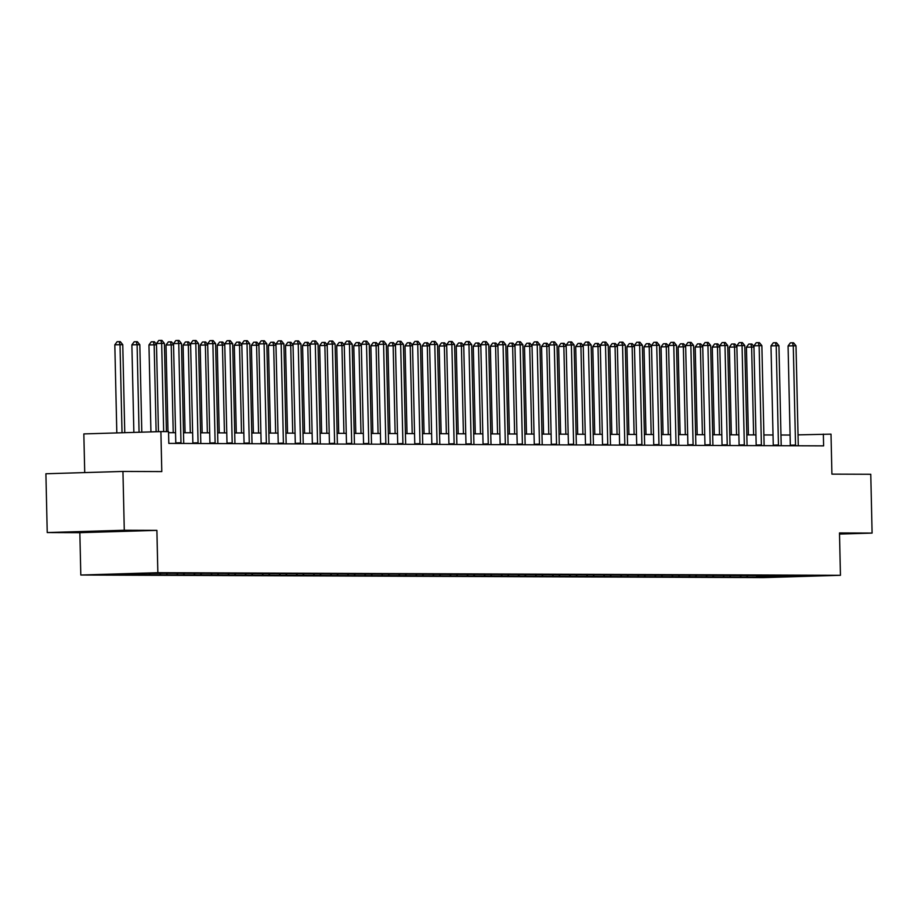 <?xml version="1.0" encoding="UTF-8"?>
<svg xmlns="http://www.w3.org/2000/svg" width="918" height="918" viewBox="0 0 918 918"><rect width="100%" height="100%" fill="white"/><g stroke="black" fill="none" stroke-linecap="round" stroke-linejoin="round"><path stroke-width="1.38" d="M80.807 575.024L763.397 577.606L840.452 575.299L157.85 572.706L80.807 575.024L79.843 532.681L156.898 530.375L124.286 530.248L47.231 532.555L79.843 532.681M47.231 532.555L45.9 473.757L122.943 471.439L161.797 471.588L160.891 431.598L83.836 433.916L84.72 472.586M839.511 534.058L872.1 533.083L870.769 474.273L831.915 474.136L831.008 434.145L798.029 434.868M124.286 530.248L122.943 471.439M795.344 575.678L164.965 573.245L138.767 573.406L107.119 574.358L124.676 574.45M795.539 575.896L814.14 575.965L782.492 576.917L756.283 576.848M124.676 574.679L756.283 577.066M160.891 431.598L168.545 431.632L168.809 443.394L823.618 445.873L823.354 434.111M757.327 576.814L758.314 575.632M746.816 576.779L747.711 575.712M740.252 576.756L741.251 575.575M729.741 576.711L730.648 575.643M723.177 576.688L724.176 575.506M712.678 576.653L713.573 575.586M706.114 576.619L707.101 575.437M695.603 576.584L696.498 575.517M689.039 576.561L690.038 575.379M678.54 576.515L679.435 575.448M671.965 576.493L672.963 575.311M661.465 576.458L662.36 575.391M654.901 576.435L655.9 575.242M644.39 576.389L645.285 575.322M637.826 576.366L638.825 575.184M627.327 576.32L628.222 575.265M620.763 576.297L621.75 575.116M610.252 576.263L611.147 575.196M603.688 576.24L604.687 575.058M593.189 576.194L594.084 575.127M586.613 576.171L587.612 574.989M576.114 576.137L577.009 575.07M569.55 576.102L570.537 574.92M559.039 576.068L559.934 575.001M552.475 576.045L553.474 574.863M541.976 575.999L542.871 574.932M535.412 575.976L536.399 574.794M524.901 575.942L525.796 574.875M518.337 575.907L519.336 574.725M507.826 575.873L508.733 574.806M501.262 575.85L502.261 574.668M490.763 575.804L491.658 574.737M484.199 575.781L485.186 574.599M473.688 575.747L474.583 574.679M467.124 575.724L468.123 574.53M456.625 575.678L457.52 574.611M450.049 575.655L451.048 574.473M439.55 575.609L440.445 574.553M432.986 575.586L433.973 574.404M422.475 575.552L423.37 574.484M415.911 575.529L416.91 574.335M405.412 575.483L406.307 574.416M398.848 575.46L399.835 574.278M388.337 575.425L389.232 574.358M381.773 575.391L382.772 574.209M371.262 575.356L372.169 574.289M364.698 575.334L365.697 574.152M354.199 575.288L355.094 574.22M347.635 575.265L348.622 574.083M337.124 575.23L338.019 574.163M330.56 575.196L331.559 574.014M320.061 575.161L320.956 574.094M313.486 575.138L314.484 573.957M302.986 575.093L303.881 574.025M296.422 575.07L297.409 573.888M285.911 575.035L286.806 573.968M279.347 575.012L280.346 573.819M268.848 574.966L269.743 573.899M262.284 574.943L263.271 573.761M251.773 574.898L252.668 573.83M245.209 574.875L246.208 573.693M234.71 574.84L235.605 573.773M228.134 574.817L229.133 573.624M217.635 574.771L218.53 573.704M211.071 574.748L212.058 573.566M200.56 574.702L201.455 573.647M193.996 574.679L194.995 573.498M183.497 574.645L184.392 573.578M176.922 574.622L177.92 573.44M166.422 574.576L167.317 573.509M159.858 574.553L160.857 573.371M149.347 574.519L150.242 573.452M142.783 574.484L143.678 573.417M132.284 574.45L133.018 573.578M125.72 574.427L126.259 573.784M156.898 530.375L157.85 572.706M872.1 533.083L839.488 532.956L840.452 575.299M790.088 435.04L780.966 435.006M773.025 434.983L763.891 434.948M755.95 434.914L746.827 434.88M738.875 434.845L729.753 434.811M721.812 434.788L712.678 434.753M704.737 434.719L695.615 434.684M687.662 434.65L678.54 434.616M670.599 434.593L661.476 434.558M653.524 434.524L644.402 434.489M636.461 434.466L627.327 434.421M619.386 434.398L610.263 434.363M602.311 434.329L593.189 434.294M585.248 434.271L576.125 434.237M568.173 434.203L559.051 434.168M551.098 434.134L541.976 434.099M534.035 434.076L524.912 434.042M516.96 434.007L507.838 433.973M499.897 433.939L490.763 433.904M482.822 433.881L473.699 433.847M465.747 433.812L456.625 433.778M448.684 433.744L439.561 433.709M431.609 433.686L422.487 433.652M414.546 433.617L405.412 433.583M397.471 433.56L388.348 433.526M380.396 433.491L371.274 433.457M363.333 433.422L354.199 433.388M346.258 433.365L337.135 433.33M329.183 433.296L320.061 433.262M312.12 433.227L302.997 433.193M295.045 433.17L285.923 433.135M277.982 433.101L268.848 433.066M260.907 433.032L251.784 432.998M243.832 432.975L234.71 432.94M226.769 432.906L217.646 432.871M209.694 432.848L200.572 432.814M192.619 432.78L183.497 432.745M175.556 432.711L168.568 432.688M782.492 576.917L782.905 575.85M763.891 576.848L764.786 575.781M79.51 532.165L125.927 530.776L79.51 532.165M163.668 431.609L161.671 343.401L164.402 343.412L166.41 431.621M158.458 431.678L156.462 343.55L161.671 343.401L160.857 340.394L161.947 340.394L164.402 343.412M156.462 343.55L158.78 340.452L160.857 340.394M124.756 432.688L122.76 344.663L114.819 344.801L116.816 432.929M114.819 344.801L117.125 341.703L119.214 341.645L120.017 344.652L122.025 432.768M119.214 341.645L120.304 341.645L122.76 344.663M94.164 531.361L111.491 530.971M118.158 530.879L87.302 531.568M180.961 443.44A2.352 1.09 88.3 0 0 180.995 442.728L178.735 343.47L181.477 343.47L183.726 442.74A2.352 1.09 88.3 0 0 183.795 443.451M175.763 443.417A2.352 1.09 88.3 0 0 175.786 442.878L173.536 343.619L178.735 343.47L177.931 340.452L179.021 340.463L181.477 343.47M173.536 343.619L175.843 340.521L177.931 340.452M198.024 443.509A2.352 1.09 88.3 0 0 198.058 442.786L195.809 343.527L198.54 343.539L200.801 442.797A2.352 1.09 88.3 0 0 200.87 443.509M192.837 443.486A2.352 1.09 88.3 0 0 192.86 442.946L190.6 343.688L195.809 343.527L194.995 340.521L196.096 340.521L198.54 343.539M190.6 343.688L192.918 340.578L194.995 340.521M141.808 432.171L139.823 344.72L137.092 344.709L131.882 344.87L133.867 432.412M131.882 344.87L134.2 341.771L136.277 341.703L137.092 344.709L139.077 432.252M136.277 341.703L137.379 341.714L139.823 344.72M156.485 344.789L148.957 344.939L150.931 431.896M148.957 344.939L151.263 341.829L153.352 341.771L154.155 344.778L156.129 431.747M153.352 341.771L154.442 341.771L156.473 344.273M215.099 443.566A2.352 1.09 88.3 0 0 215.133 442.855L212.884 343.596L215.615 343.607L217.864 442.866A2.352 1.09 88.3 0 0 217.933 443.578M209.912 443.543A2.352 1.09 88.3 0 0 209.924 443.015L207.675 343.745L212.884 343.596L212.069 340.589L213.16 340.589L215.615 343.607M207.675 343.745L209.981 340.647L212.069 340.589M232.162 443.635A2.352 1.09 88.3 0 0 232.197 442.924L229.948 343.653L232.69 343.665L234.939 442.935A2.352 1.09 88.3 0 0 235.008 443.646M226.976 443.612A2.352 1.09 88.3 0 0 226.998 443.073L224.749 343.814L229.948 343.653L229.144 340.647L230.234 340.658L232.69 343.665M224.749 343.814L227.056 340.716L229.144 340.647M249.237 443.692A2.352 1.09 88.3 0 0 249.271 442.981L247.022 343.722L249.753 343.734L252.014 442.992A2.352 1.09 88.3 0 0 252.071 443.704M244.05 443.681A2.352 1.09 88.3 0 0 244.062 443.142L241.813 343.883L247.022 343.722L246.208 340.716L247.309 340.716L249.753 343.734M241.813 343.883L244.131 340.773L246.208 340.716M173.559 344.847L166.02 344.996L167.994 431.632M166.02 344.996L168.338 341.898L170.415 341.84L171.23 344.847L173.227 432.699M170.415 341.84L171.517 341.84L173.548 344.342M190.634 344.916L183.095 345.065L185.08 432.745M183.095 345.065L185.413 341.966L187.49 341.898L188.305 344.904L190.29 432.768M187.49 341.898L188.58 341.909L190.623 344.399M207.697 344.984L200.17 345.134L202.155 432.814M200.17 345.134L202.476 342.024L204.565 341.966L205.368 344.973L207.365 432.837M204.565 341.966L205.655 341.966L207.686 344.468M224.772 345.042L217.233 345.191L219.23 432.883M217.233 345.191L219.551 342.093L221.628 342.024L222.443 345.042L224.44 432.894M221.628 342.024L222.73 342.035L224.761 344.537M241.847 345.111L234.308 345.26L236.293 432.94M234.308 345.26L236.614 342.162L238.703 342.093L239.518 345.099L241.503 432.963M238.703 342.093L239.793 342.093L241.836 344.594M258.91 345.179L251.383 345.317L253.368 433.009M251.383 345.317L253.689 342.219L255.778 342.162L256.581 345.168L258.578 433.032M255.778 342.162L256.868 342.162L258.899 344.663M275.985 345.237L268.446 345.386L270.443 433.078M268.446 345.386L270.764 342.288L272.841 342.219L273.656 345.237L275.652 433.089M272.841 342.219L273.943 342.23L275.974 344.732M293.049 345.306L285.521 345.455L287.506 433.135M285.521 345.455L287.827 342.345L289.916 342.288L290.719 345.294L292.716 433.158M289.916 342.288L291.006 342.288L293.037 344.789M310.123 345.375L302.584 345.512L304.581 433.204M302.584 345.512L304.902 342.414L306.979 342.357L307.794 345.363L309.791 433.227M306.979 342.357L308.081 342.357L310.112 344.858M327.198 345.432L319.659 345.581L321.644 433.273M319.659 345.581L321.977 342.483L324.054 342.414L324.869 345.42L326.854 433.285M324.054 342.414L325.144 342.425L327.187 344.927M344.261 345.501L336.734 345.65L338.719 433.33M336.734 345.65L339.04 342.54L341.129 342.483L341.932 345.489L343.929 433.353M341.129 342.483L342.219 342.483L344.25 344.984M361.336 345.558L353.797 345.707L355.794 433.399M353.797 345.707L356.115 342.609L358.192 342.552L359.007 345.558L361.004 433.422M358.192 342.552L359.294 342.552L361.325 345.053M378.411 345.627L370.872 345.776L372.857 433.457M370.872 345.776L373.178 342.678L375.267 342.609L376.082 345.616L378.067 433.48M375.267 342.609L376.357 342.621L378.4 345.111M395.474 345.696L387.935 345.845L389.932 433.526M387.935 345.845L390.253 342.735L392.342 342.678L393.145 345.684L395.142 433.548M392.342 342.678L393.432 342.678L395.463 345.179M412.549 345.753L405.01 345.902L407.007 433.594M405.01 345.902L407.328 342.804L409.405 342.735L410.22 345.753L412.216 433.606M409.405 342.735L410.507 342.747L412.538 345.248M429.613 345.822L422.085 345.971L424.07 433.652M422.085 345.971L424.391 342.873L426.48 342.804L427.283 345.811L429.28 433.675M426.48 342.804L427.57 342.804L429.601 345.306M446.687 345.891L439.148 346.04L441.145 433.721M439.148 346.04L441.466 342.93L443.543 342.873L444.358 345.879L446.355 433.744M443.543 342.873L444.645 342.873L446.676 345.375M463.762 345.948L456.223 346.097L458.208 433.789M456.223 346.097L458.541 342.999L460.618 342.93L461.433 345.948L463.418 433.801M460.618 342.93L461.708 342.942L463.751 345.443M480.825 346.017L473.298 346.166L475.283 433.847M473.298 346.166L475.604 343.057L477.693 342.999L478.496 346.006L480.493 433.87M477.693 342.999L478.783 342.999L480.814 345.501M266.312 443.761A2.352 1.09 88.3 0 0 266.346 443.05L264.086 343.791L266.828 343.802L269.077 443.061A2.352 1.09 88.3 0 0 269.146 443.773M261.125 443.738A2.352 1.09 88.3 0 0 261.137 443.21L258.887 343.94L264.086 343.791L263.282 340.785L264.373 340.785L266.828 343.802M258.887 343.94L261.194 340.842L263.282 340.785M283.375 443.83A2.352 1.09 88.3 0 0 283.41 443.119L281.16 343.848L283.892 343.86L286.152 443.13A2.352 1.09 88.3 0 0 286.221 443.842M278.188 443.807A2.352 1.09 88.3 0 0 278.211 443.268L275.951 344.009L281.16 343.848L280.346 340.842L281.447 340.853L283.892 343.86M275.951 344.009L278.269 340.911L280.346 340.842M300.45 443.887A2.352 1.09 88.3 0 0 300.484 443.176L298.235 343.917L300.966 343.929L303.215 443.187A2.352 1.09 88.3 0 0 303.284 443.899M295.263 443.876A2.352 1.09 88.3 0 0 295.275 443.337L293.026 344.078L298.235 343.917L297.421 340.911L298.511 340.911L300.966 343.929M293.026 344.078L295.344 340.968L297.421 340.911M317.525 443.956A2.352 1.09 88.3 0 0 317.559 443.245L315.299 343.986L318.041 343.998L320.29 443.256A2.352 1.09 88.3 0 0 320.359 443.968M312.327 443.933A2.352 1.09 88.3 0 0 312.349 443.394L310.1 344.135L315.299 343.986L314.495 340.968L315.585 340.98L318.041 343.998M310.1 344.135L312.407 341.037L314.495 340.968M334.588 444.025A2.352 1.09 88.3 0 0 334.622 443.314L332.373 344.043L335.104 344.055L337.365 443.314A2.352 1.09 88.3 0 0 337.434 444.037M329.401 444.002A2.352 1.09 88.3 0 0 329.424 443.463L327.164 344.204L332.373 344.043L331.559 341.037L332.66 341.037L335.104 344.055M327.164 344.204L329.482 341.106L331.559 341.037M351.663 444.082A2.352 1.09 88.3 0 0 351.697 443.371L349.448 344.112L352.179 344.124L354.428 443.383A2.352 1.09 88.3 0 0 354.497 444.094M346.476 444.071A2.352 1.09 88.3 0 0 346.488 443.532L344.239 344.273L349.448 344.112L348.633 341.106L349.724 341.106L352.179 344.124M344.239 344.273L346.545 341.163L348.633 341.106M368.726 444.151A2.352 1.09 88.3 0 0 368.761 443.44L366.511 344.181L369.254 344.181L371.503 443.451A2.352 1.09 88.3 0 0 371.572 444.163M363.539 444.128A2.352 1.09 88.3 0 0 363.562 443.589L361.302 344.33L366.511 344.181L365.708 341.163L366.798 341.175L369.254 344.181M361.302 344.33L363.62 341.232L365.708 341.163M385.801 444.22A2.352 1.09 88.3 0 0 385.835 443.497L383.586 344.239L386.317 344.25L388.566 443.509A2.352 1.09 88.3 0 0 388.635 444.22M380.614 444.197A2.352 1.09 88.3 0 0 380.626 443.658L378.377 344.399L383.586 344.239L382.772 341.232L383.873 341.232L386.317 344.25M378.377 344.399L380.695 341.289L382.772 341.232M402.876 444.278A2.352 1.09 88.3 0 0 402.91 443.566L400.65 344.307L403.392 344.319L405.641 443.578A2.352 1.09 88.3 0 0 405.71 444.289M397.689 444.255A2.352 1.09 88.3 0 0 397.701 443.727L395.451 344.457L400.65 344.307L399.846 341.301L400.936 341.301L403.392 344.319M395.451 344.457L397.758 341.358L399.846 341.301M419.939 444.346A2.352 1.09 88.3 0 0 419.974 443.635L417.724 344.365L420.455 344.376L422.716 443.646A2.352 1.09 88.3 0 0 422.785 444.358M414.752 444.323A2.352 1.09 88.3 0 0 414.775 443.784L412.515 344.525L417.724 344.365L416.91 341.358L418.011 341.37L420.455 344.376M412.515 344.525L414.833 341.427L416.91 341.358M437.014 444.404A2.352 1.09 88.3 0 0 437.048 443.692L434.799 344.434L437.53 344.445L439.779 443.704A2.352 1.09 88.3 0 0 439.848 444.415M431.827 444.392A2.352 1.09 88.3 0 0 431.839 443.853L429.59 344.594L434.799 344.434L433.984 341.427L435.075 341.427L437.53 344.445M429.59 344.594L431.908 341.485L433.984 341.427M454.077 444.473A2.352 1.09 88.3 0 0 454.123 443.761L451.863 344.502L454.605 344.514L456.854 443.773A2.352 1.09 88.3 0 0 456.923 444.484M448.891 444.45A2.352 1.09 88.3 0 0 448.913 443.922L446.664 344.652L451.863 344.502L451.059 341.496L452.149 341.496L454.605 344.514M446.664 344.652L448.971 341.553L451.059 341.496M471.152 444.541A2.352 1.09 88.3 0 0 471.186 443.83L468.937 344.56L471.668 344.571L473.929 443.842A2.352 1.09 88.3 0 0 473.986 444.553M465.965 444.519A2.352 1.09 88.3 0 0 465.977 443.979L463.728 344.72L468.937 344.56L468.123 341.553L469.224 341.565L471.668 344.571M463.728 344.72L466.046 341.622L468.123 341.553M488.227 444.599A2.352 1.09 88.3 0 0 488.261 443.887L486.001 344.629L488.743 344.64L490.992 443.899A2.352 1.09 88.3 0 0 491.061 444.61M483.04 444.587A2.352 1.09 88.3 0 0 483.052 444.048L480.803 344.789L486.001 344.629L485.197 341.622L486.288 341.622L488.743 344.64M480.803 344.789L483.109 341.68L485.197 341.622M505.29 444.668A2.352 1.09 88.3 0 0 505.325 443.956L503.075 344.698L505.818 344.709L508.067 443.968A2.352 1.09 88.3 0 0 508.136 444.679M500.103 444.645A2.352 1.09 88.3 0 0 500.126 444.117L497.866 344.847L503.075 344.698L502.261 341.691L503.362 341.691L505.818 344.709M497.866 344.847L500.184 341.748L502.261 341.691M522.365 444.737A2.352 1.09 88.3 0 0 522.399 444.025L520.15 344.755L522.881 344.766L525.13 444.025A2.352 1.09 88.3 0 0 525.199 444.748M517.178 444.714A2.352 1.09 88.3 0 0 517.19 444.174L514.941 344.916L520.15 344.755L519.336 341.748L520.426 341.76L522.881 344.766M514.941 344.916L517.259 341.817L519.336 341.748M539.44 444.794A2.352 1.09 88.3 0 0 539.474 444.082L537.214 344.824L539.956 344.835L542.205 444.094A2.352 1.09 88.3 0 0 542.274 444.805M534.253 444.782A2.352 1.09 88.3 0 0 534.265 444.243L532.015 344.984L537.214 344.824L536.41 341.817L537.5 341.817L539.956 344.835M532.015 344.984L534.322 341.875L536.41 341.817M556.503 444.863A2.352 1.09 88.3 0 0 556.538 444.151L554.288 344.893L557.019 344.893L559.28 444.163A2.352 1.09 88.3 0 0 559.349 444.874M551.316 444.84A2.352 1.09 88.3 0 0 551.339 444.301L549.079 345.042L554.288 344.893L553.474 341.875L554.575 341.886L557.019 344.893M549.079 345.042L551.397 341.944L553.474 341.875M573.578 444.932A2.352 1.09 88.3 0 0 573.612 444.209L571.363 344.95L574.094 344.961L576.343 444.22A2.352 1.09 88.3 0 0 576.412 444.943M568.391 444.909A2.352 1.09 88.3 0 0 568.403 444.369L566.154 345.111L571.363 344.95L570.548 341.944L571.639 341.944L574.094 344.961M566.154 345.111L568.46 342.012L570.548 341.944M590.641 444.989A2.352 1.09 88.3 0 0 590.687 444.278L588.427 345.019L591.169 345.03L593.418 444.289A2.352 1.09 88.3 0 0 593.487 445M585.454 444.978A2.352 1.09 88.3 0 0 585.477 444.438L583.228 345.168L588.427 345.019L587.623 342.012L588.713 342.012L591.169 345.03M583.228 345.168L585.535 342.07L587.623 342.012M607.716 445.058A2.352 1.09 88.3 0 0 607.75 444.346L605.501 345.076L608.232 345.088L610.493 444.358A2.352 1.09 88.3 0 0 610.55 445.069M602.529 445.035A2.352 1.09 88.3 0 0 602.541 444.496L600.292 345.237L605.501 345.076L604.687 342.07L605.788 342.081L608.232 345.088M600.292 345.237L602.61 342.139L604.687 342.07M624.791 445.115A2.352 1.09 88.3 0 0 624.825 444.404L622.565 345.145L625.307 345.157L627.556 444.415A2.352 1.09 88.3 0 0 627.625 445.127M619.604 445.104A2.352 1.09 88.3 0 0 619.616 444.564L617.366 345.306L622.565 345.145L621.761 342.139L622.852 342.139L625.307 345.157M617.366 345.306L619.673 342.196L621.761 342.139M641.854 445.184A2.352 1.09 88.3 0 0 641.889 444.473L639.639 345.214L642.37 345.225L644.631 444.484A2.352 1.09 88.3 0 0 644.7 445.196M636.667 445.161A2.352 1.09 88.3 0 0 636.69 444.633L634.43 345.363L639.639 345.214L638.825 342.207L639.926 342.207L642.37 345.225M634.43 345.363L636.748 342.265L638.825 342.207M658.929 445.253A2.352 1.09 88.3 0 0 658.963 444.541L656.714 345.271L659.445 345.283L661.694 444.553A2.352 1.09 88.3 0 0 661.763 445.264M653.742 445.23A2.352 1.09 88.3 0 0 653.754 444.691L651.505 345.432L656.714 345.271L655.9 342.265L656.99 342.276L659.445 345.283M651.505 345.432L653.823 342.334L655.9 342.265M676.004 445.31A2.352 1.09 88.3 0 0 676.038 444.599L673.778 345.34L676.52 345.352L678.769 444.61A2.352 1.09 88.3 0 0 678.838 445.322M670.806 445.299A2.352 1.09 88.3 0 0 670.828 444.76L668.579 345.501L673.778 345.34L672.974 342.334L674.064 342.334L676.52 345.352M668.579 345.501L670.886 342.391L672.974 342.334M497.9 346.086L490.361 346.224L492.358 433.916M490.361 346.224L492.679 343.125L494.756 343.068L495.571 346.075L497.567 433.939M494.756 343.068L495.858 343.068L497.889 345.57M514.964 346.143L507.436 346.293L509.421 433.984M507.436 346.293L509.742 343.194L511.831 343.125L512.646 346.132L514.631 433.996M511.831 343.125L512.921 343.137L514.952 345.638M532.038 346.212L524.499 346.361L526.496 434.042M524.499 346.361L526.817 343.252L528.906 343.194L529.709 346.201L531.706 434.065M528.906 343.194L529.996 343.194L532.027 345.696M549.113 346.27L541.574 346.419L543.559 434.111M541.574 346.419L543.892 343.321L545.969 343.263L546.784 346.27L548.78 434.134M545.969 343.263L547.059 343.263L549.102 345.765M566.176 346.338L558.649 346.488L560.634 434.168M558.649 346.488L560.955 343.389L563.044 343.321L563.847 346.327L565.844 434.191M563.044 343.321L564.134 343.332L566.165 345.822M583.251 346.407L575.712 346.556L577.709 434.237M575.712 346.556L578.03 343.447L580.107 343.389L580.922 346.396L582.919 434.26M580.107 343.389L581.209 343.389L583.24 345.891M600.326 346.465L592.787 346.614L594.772 434.306M592.787 346.614L595.105 343.516L597.182 343.458L597.997 346.465L599.982 434.317M597.182 343.458L598.272 343.458L600.315 345.96M617.389 346.534L609.862 346.683L611.847 434.363M609.862 346.683L612.168 343.584L614.257 343.516L615.06 346.522L617.057 434.386M614.257 343.516L615.347 343.527L617.378 346.017M634.464 346.602L626.925 346.752L628.922 434.432M626.925 346.752L629.243 343.642L631.32 343.584L632.135 346.591L634.131 434.455M631.32 343.584L632.422 343.584L634.453 346.086M693.067 445.379A2.352 1.09 88.3 0 0 693.101 444.668L690.852 345.409L693.583 345.42L695.844 444.679A2.352 1.09 88.3 0 0 695.913 445.391M687.88 445.356A2.352 1.09 88.3 0 0 687.903 444.828L685.643 345.558L690.852 345.409L690.038 342.403L691.139 342.403L693.583 345.42M685.643 345.558L687.961 342.46L690.038 342.403M651.528 346.66L644 346.809L645.985 434.501M644 346.809L646.306 343.711L648.395 343.642L649.198 346.66L651.195 434.512M648.395 343.642L649.485 343.653L651.516 346.155M710.142 445.448A2.352 1.09 88.3 0 0 710.176 444.737L707.927 345.466L710.658 345.478L712.907 444.737A2.352 1.09 88.3 0 0 712.976 445.459M704.955 445.425A2.352 1.09 88.3 0 0 704.967 444.886L702.718 345.627L707.927 345.466L707.112 342.46L708.203 342.471L710.658 345.478M702.718 345.627L705.024 342.529L707.112 342.46M668.602 346.729L661.063 346.878L663.06 434.558M661.063 346.878L663.381 343.78L665.458 343.711L666.273 346.717L668.27 434.581M665.458 343.711L666.56 343.711L668.591 346.212M727.205 445.505A2.352 1.09 88.3 0 0 727.24 444.794L724.99 345.535L727.733 345.547L729.982 444.805A2.352 1.09 88.3 0 0 730.051 445.517M722.018 445.494A2.352 1.09 88.3 0 0 722.041 444.955L719.781 345.696L724.99 345.535L724.187 342.529L725.277 342.529L727.733 345.547M719.781 345.696L722.099 342.586L724.187 342.529M685.677 346.797L678.138 346.935L680.123 434.627M678.138 346.935L680.456 343.837L682.533 343.78L683.348 346.786L685.333 434.65M682.533 343.78L683.623 343.78L685.666 346.281M744.28 445.574A2.352 1.09 88.3 0 0 744.314 444.863L742.065 345.604L744.796 345.604L747.045 444.874A2.352 1.09 88.3 0 0 747.114 445.586M739.093 445.551A2.352 1.09 88.3 0 0 739.105 445.012L736.856 345.753L742.065 345.604L741.251 342.586L742.352 342.598L744.796 345.604M736.856 345.753L739.174 342.655L741.251 342.586M702.74 346.855L695.213 347.004L697.198 434.696M695.213 347.004L697.519 343.906L699.608 343.837L700.411 346.843L702.408 434.707M699.608 343.837L700.698 343.848L702.729 346.35M761.355 445.643A2.352 1.09 88.3 0 0 761.389 444.92L759.129 345.661L761.871 345.673L764.12 444.932A2.352 1.09 88.3 0 0 764.189 445.655M756.168 445.62A2.352 1.09 88.3 0 0 756.18 445.081L753.93 345.822L759.129 345.661L758.325 342.655L759.415 342.655L761.871 345.673M753.93 345.822L756.237 342.724L758.325 342.655M719.815 346.924L712.276 347.073L714.273 434.753M712.276 347.073L714.594 343.963L716.671 343.906L717.486 346.912L719.482 434.776M716.671 343.906L717.773 343.906L719.804 346.407M778.418 445.7A2.352 1.09 88.3 0 0 778.453 444.989L776.203 345.73L778.934 345.742L781.195 445A2.352 1.09 88.3 0 0 781.264 445.712M773.231 445.689A2.352 1.09 88.3 0 0 773.254 445.15L770.994 345.879L776.203 345.73L775.389 342.724L776.49 342.724L778.934 345.742M770.994 345.879L773.312 342.781L775.389 342.724M736.89 346.993L729.351 347.13L731.336 434.822M729.351 347.13L731.657 344.032L733.746 343.975L734.561 346.981L736.546 434.845M733.746 343.975L734.836 343.975L736.879 346.476M795.493 445.769A2.352 1.09 88.3 0 0 795.527 445.058L793.278 345.799L796.009 345.799L798.258 445.069A2.352 1.09 88.3 0 0 798.327 445.781M790.306 445.746A2.352 1.09 88.3 0 0 790.318 445.207L788.069 345.948L793.278 345.799L792.463 342.781L793.554 342.793L796.009 345.799M788.069 345.948L790.387 342.85L792.463 342.781M753.953 347.05L746.426 347.199L748.411 434.88M746.426 347.199L748.732 344.101L750.821 344.032L751.624 347.038L753.621 434.902M750.821 344.032L751.911 344.043L753.942 346.534M180.995 442.728L175.786 442.878M198.058 442.786L192.86 442.946M215.133 442.855L209.924 443.015M232.197 442.924L226.998 443.073M249.271 442.981L244.062 443.142M266.346 443.05L261.137 443.21M283.41 443.119L278.211 443.268M300.484 443.176L295.275 443.337M317.559 443.245L312.349 443.394M334.622 443.314L329.424 443.463M351.697 443.371L346.488 443.532M368.761 443.44L363.562 443.589M385.835 443.497L380.626 443.658M402.91 443.566L397.701 443.727M419.974 443.635L414.775 443.784M437.048 443.692L431.839 443.853M454.123 443.761L448.913 443.922M471.186 443.83L465.977 443.979M488.261 443.887L483.052 444.048M505.325 443.956L500.126 444.117M522.399 444.025L517.19 444.174M539.474 444.082L534.265 444.243M556.538 444.151L551.339 444.301M573.612 444.209L568.403 444.369M590.687 444.278L585.477 444.438M607.75 444.346L602.541 444.496M624.825 444.404L619.616 444.564M641.889 444.473L636.69 444.633M658.963 444.541L653.754 444.691M676.038 444.599L670.828 444.76M693.101 444.668L687.903 444.828M710.176 444.737L704.967 444.886M727.24 444.794L722.041 444.955M744.314 444.863L739.105 445.012M761.389 444.92L756.18 445.081M778.453 444.989L773.254 445.15M795.527 445.058L790.318 445.207"/></g></svg>
